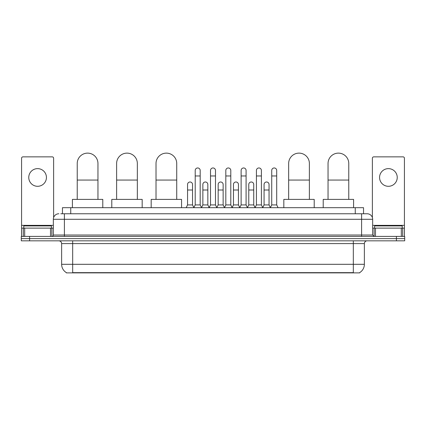 <?xml version="1.0" encoding="UTF-8"?>
<svg xmlns="http://www.w3.org/2000/svg" width="426" height="426" viewBox="0 0 426 426"><rect width="100%" height="100%" fill="white"/><g stroke="black" fill="none" stroke-linecap="round" stroke-linejoin="round"><path stroke-width="0.64" d="M62.462 213.761L62.462 207.68L363.538 207.68L363.538 213.761M359.677 272.603L359.677 272.874L66.323 272.874L66.323 272.603M66.408 272.651A9.67 9.67 0 0 1 61.626 264.306L72.676 264.306L72.676 272.651L353.324 272.651L353.324 264.306L364.374 264.306L364.374 243.592A2.764 2.764 0 0 1 367.132 240.828M61.626 264.306L61.626 243.592C61.466 241.915 60.545 240.994 58.868 240.828M359.592 272.651A9.67 9.67 0 0 0 364.374 264.306M29.586 236.409L404.7 236.409L404.7 238.619L21.3 238.619L21.3 240.828L29.586 240.828L29.586 238.619L21.3 238.619L21.3 236.409L29.586 236.409L29.586 238.619L404.7 238.619L404.7 240.828L29.586 240.828M60.929 213.761L367.132 213.761A5.522 5.522 0 0 1 372.659 219.284L372.659 235.03L374.039 236.409M60.801 213.761L64.39 213.761L64.39 219.284L53.341 219.284L53.341 235.03A1.379 1.379 0 0 1 51.961 236.409M58.868 213.761A5.522 5.522 0 0 0 53.341 219.284M372.659 219.284L361.61 219.284L361.61 213.761L367.132 213.761M51.408 228.123L51.408 225.913L23.787 225.913L23.787 228.123M37.6 168.627A8.84 8.84 0 0 0 28.76 177.466A8.84 8.84 0 0 0 37.6 186.3A8.84 8.84 0 0 0 46.434 177.466A8.84 8.84 0 0 0 37.6 168.627M50.513 236.409L50.513 228.123L24.681 228.123L24.681 236.409M53.617 217.558L53.617 158.238A1.379 1.379 0 0 0 52.238 156.859L22.956 156.859A1.379 1.379 0 0 0 21.577 158.238L21.577 228.123L24.681 228.123M50.513 228.123L53.341 228.123M21.577 236.409L21.577 228.123M402.213 228.123L402.213 225.913L374.592 225.913L374.592 228.123M77.234 199.395L77.234 163.488A10.357 10.357 0 0 1 87.596 153.126A10.357 10.357 0 0 1 97.953 163.488A10.357 10.357 0 0 0 87.596 153.126M97.953 199.395L97.953 163.488M102.788 207.68L102.788 199.395L72.404 199.395L72.404 207.68M116.623 199.395L116.623 163.488A10.357 10.357 0 0 1 126.985 153.126A10.357 10.357 0 0 1 137.342 163.488A10.357 10.357 0 0 0 126.985 153.126M137.342 199.395L137.342 163.488M142.177 207.68L142.177 199.395L111.793 199.395L111.793 207.68M156.017 199.395L156.017 163.488A10.357 10.357 0 0 1 166.374 153.126A10.357 10.357 0 0 1 176.731 163.488A10.357 10.357 0 0 0 166.374 153.126M176.731 199.395L176.731 163.488M181.567 207.68L181.567 199.395L151.182 199.395L151.182 207.68M288.658 199.395L288.658 163.488A10.357 10.357 0 0 1 299.015 153.126A10.357 10.357 0 0 1 309.377 163.488A10.357 10.357 0 0 0 299.015 153.126M309.377 199.395L309.377 163.488M314.207 207.68L314.207 199.395L283.822 199.395L283.822 207.68M328.047 199.395L328.047 163.488A10.357 10.357 0 0 1 338.404 153.126A10.357 10.357 0 0 1 348.766 163.488A10.357 10.357 0 0 0 338.404 153.126M348.766 199.395L348.766 163.488M353.596 207.68L353.596 199.395L323.212 199.395L323.212 207.68M193.83 207.68L195.209 204.922L200.183 204.922L201.562 207.68M200.183 204.922L200.183 170.448A2.487 2.487 0 0 0 197.696 167.961A2.487 2.487 0 0 1 197.856 167.966M195.209 204.922L195.209 175.97L200.183 175.97M195.209 175.97L195.209 170.448A2.487 2.487 0 0 1 197.696 167.961M209.134 207.68L210.513 204.922L215.487 204.922L216.866 207.68M215.487 204.922L215.487 170.448A2.487 2.487 0 0 0 213 167.961A2.487 2.487 0 0 1 213.154 167.966M210.513 204.922L210.513 175.97L215.487 175.97M210.513 175.97L210.513 170.448A2.487 2.487 0 0 1 213 167.961M224.438 207.68L225.817 204.922L230.791 204.922L232.17 207.68M230.791 204.922L230.791 170.448A2.487 2.487 0 0 0 228.304 167.961A2.487 2.487 0 0 1 228.458 167.966M225.817 204.922L225.817 175.97L230.791 175.97M225.817 175.97L225.817 170.448A2.487 2.487 0 0 1 228.304 167.961M239.737 207.68L241.121 204.922L246.09 204.922L247.474 207.68M246.09 204.922L246.09 170.448A2.487 2.487 0 0 0 243.608 167.961A2.487 2.487 0 0 1 243.763 167.966M241.121 204.922L241.121 175.97L246.09 175.97M241.121 175.97L241.121 170.448A2.487 2.487 0 0 1 243.608 167.961M255.041 207.68L256.42 204.922L261.394 204.922L262.778 207.68M261.394 204.922L261.394 170.448A2.487 2.487 0 0 0 258.907 167.961A2.487 2.487 0 0 1 259.067 167.966M256.42 204.922L256.42 175.97L261.394 175.97M256.42 175.97L256.42 170.448A2.487 2.487 0 0 1 258.907 167.961M270.345 207.68L271.724 204.922L276.698 204.922L278.077 207.68M276.698 204.922L276.698 170.448A2.487 2.487 0 0 0 274.211 167.961A2.487 2.487 0 0 1 274.365 167.966M271.724 204.922L271.724 175.97L276.698 175.97M271.724 175.97L271.724 170.448A2.487 2.487 0 0 1 274.211 167.961M186.178 207.68L187.557 204.922L192.531 204.922L193.873 207.6M192.531 204.922L192.531 184.479A2.487 2.487 0 0 0 190.204 181.998A2.487 2.487 0 0 1 192.531 184.479M187.557 204.922L187.557 190.007L192.531 190.007M187.557 190.007L187.557 184.479A2.487 2.487 0 0 1 190.204 181.998M201.525 207.6L202.861 204.922L207.835 204.922L209.177 207.6M207.835 204.922L207.835 184.479A2.487 2.487 0 0 0 205.502 181.998A2.487 2.487 0 0 1 207.835 184.479M202.861 204.922L202.861 190.007L207.835 190.007M202.861 190.007L202.861 184.479A2.487 2.487 0 0 1 205.502 181.998M216.823 207.6L218.165 204.922L223.139 204.922L224.475 207.6M223.139 204.922L223.139 184.479A2.487 2.487 0 0 0 220.806 181.998A2.487 2.487 0 0 1 223.139 184.479M218.165 204.922L218.165 190.007L223.139 190.007M218.165 190.007L218.165 184.479A2.487 2.487 0 0 1 220.806 181.998M232.127 207.6L233.469 204.922L238.443 204.922L239.779 207.6M238.443 204.922L238.443 184.479A2.487 2.487 0 0 0 236.11 181.998A2.487 2.487 0 0 1 238.443 184.479M233.469 204.922L233.469 190.007L238.443 190.007M233.469 190.007L233.469 184.479A2.487 2.487 0 0 1 236.11 181.998M247.431 207.6L248.773 204.922L253.742 204.922L255.083 207.6M253.742 204.922L253.742 184.479A2.487 2.487 0 0 0 251.415 181.998A2.487 2.487 0 0 1 253.742 184.479M248.773 204.922L248.773 190.007L253.742 190.007M248.773 190.007L248.773 184.479A2.487 2.487 0 0 1 251.415 181.998M262.736 207.6L264.072 204.922L269.046 204.922L270.388 207.6M269.046 204.922L269.046 184.479A2.487 2.487 0 0 0 266.719 181.998A2.487 2.487 0 0 1 269.046 184.479M264.072 204.922L264.072 190.007L269.046 190.007M264.072 190.007L264.072 184.479A2.487 2.487 0 0 1 266.719 181.998M388.4 168.627A8.84 8.84 0 0 0 379.566 177.466A8.84 8.84 0 0 0 388.4 186.3A8.84 8.84 0 0 0 397.24 177.466A8.84 8.84 0 0 0 388.4 168.627M401.319 236.409L401.319 228.123L375.487 228.123L375.487 236.409M401.319 228.123L404.423 228.123L404.423 158.238A1.379 1.379 0 0 0 403.044 156.859L373.762 156.859A1.379 1.379 0 0 0 372.383 158.238L372.383 217.558M372.659 228.123L375.487 228.123M404.423 228.123L404.423 236.409M352.217 272.874L352.217 272.603M73.783 272.874L73.783 272.603M70.748 213.761L70.748 207.68M355.252 213.761L355.252 207.68M353.324 240.828L353.324 243.592L61.626 243.592M364.374 243.592L353.324 243.592L353.324 264.306L72.676 264.306L72.676 240.828M396.414 240.828L396.414 236.409M64.39 236.409L64.39 235.03L372.659 235.03M53.341 235.03L64.39 235.03L64.39 219.284L361.61 219.284L361.61 236.409M53.341 225.359L21.577 225.359M51.871 228.123L51.871 236.409M21.598 228.123L21.598 236.409M23.323 236.409L23.323 228.123M77.234 180.06L97.953 180.06M116.623 180.06L137.342 180.06M156.017 180.06L176.731 180.06M288.658 180.06L309.377 180.06M328.047 180.06L348.766 180.06M404.423 225.359L372.659 225.359M404.402 236.409L404.402 228.123M402.676 228.123L402.676 236.409M374.129 236.409L374.129 228.123"/></g></svg>
